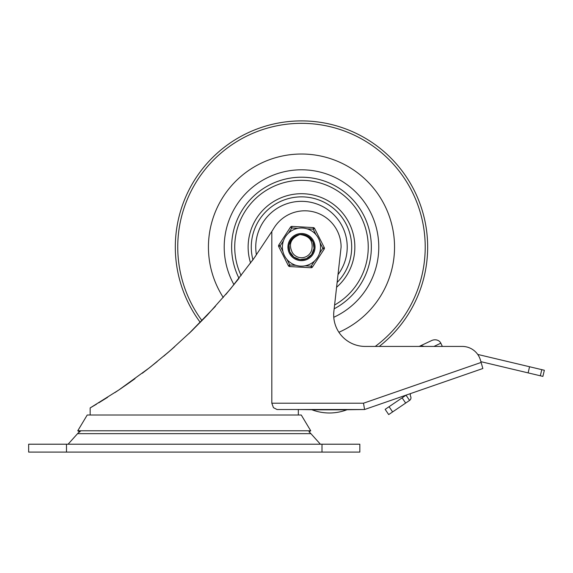 <?xml version="1.0" encoding="UTF-8"?>
<svg xmlns="http://www.w3.org/2000/svg" width="573" height="573" viewBox="0 0 573 573"><rect width="100%" height="100%" fill="white"/><g stroke="black" fill="none" stroke-linecap="round" stroke-linejoin="round"><path stroke-width="0.86" d="M39.738 452.097L359.837 452.097L359.837 444.211L28.65 444.211L28.65 452.097L39.738 452.097M81.022 430.781A15.772 15.772 0 0 0 77.57 433.661L68.08 444.211M320.407 444.211L310.917 433.661A15.772 15.772 0 0 0 308.969 431.834L310.724 430.781L77.763 430.781L87.225 415.01L301.262 415.01L310.724 430.781M90.154 415.01L90.154 407.933L96.601 404.123M319.963 409.831L298.332 409.516L298.332 415.01M338.887 409.831L364.571 409.516L482.853 368.511L481.112 362.437L363.504 403.206L364.571 409.516L277.038 409.516L273.443 407.668L271.824 403.206L271.824 231.485L254.061 258.201L230.346 289.1L206.96 315.479L191.296 331.309L169.801 351.005L149.56 367.68L118.797 390.005L90.154 407.933M301.477 120.903A126.167 126.167 44.7 0 0 200.271 322.398A126.167 126.167 -135.3 0 1 301.477 120.903A126.167 126.167 44.7 0 1 379.247 346.429L419.207 346.429L431.548 340.591A7.284 6.31 154.7 0 1 436.998 340.061A7.284 6.31 154.7 0 1 440.83 343.184L442.177 346.035L441.346 346.429L462.268 346.429A18.923 18.923 0 0 1 480.461 360.152L481.112 362.437M271.824 231.485A524.968 524.968 0 0 0 273.887 228.147A36.271 36.271 0 0 1 341.1 247.042L333.88 311.368A31.544 31.544 0 0 0 365.223 346.429L462.268 346.429M98.692 402.862L100.189 401.945M114.801 392.663L119.864 389.289M125.766 385.235L135.006 378.667M146.101 370.366L157.145 361.627M167.18 353.262L173.11 348.112M188.753 333.751L215.427 306.333M225.812 294.493L239.02 278.342A69.856 69.856 44.7 0 1 301.477 177.215A69.856 69.856 44.7 0 1 334.166 308.811M252.099 260.937L255.486 256.181M99.781 402.196L107.595 397.325M120.194 389.06L130.558 381.869M142.262 373.288L151.272 366.333M163.835 356.098L174.686 346.715M188.947 333.572L193.008 329.647M79.79 431.999L77.763 430.781M410.597 393.558A3.152 3.152 0 0 0 410.619 396.373A3.152 3.152 0 0 1 409.58 400.42L406.035 395.198L404.889 395.972L402.124 397.855L405.663 403.07L409.58 400.42L406.035 395.198A6.31 6.31 0 0 1 406.013 395.148M536.335 374.835L542.889 376.397L544.35 370.258L529.574 366.749L528.12 372.887L536.335 374.835M388.695 414.58L392.612 411.923L389.067 406.701L385.156 409.358L388.695 414.58L385.156 409.358M389.067 406.701L402.124 397.855M405.663 403.07L392.612 411.923M528.12 372.887L480.897 361.67M477.724 354.429L529.574 366.749M431.548 340.591L420.847 345.655L424.249 346.429M420.847 345.655L419.207 346.429M346.772 409.831A49.285 49.285 0 0 1 312.077 409.831L346.772 409.831M301.477 154.022A93.048 93.048 -135.3 0 1 338.901 332.268A93.048 93.048 44.7 0 0 301.477 154.022A93.048 93.048 44.7 0 0 223.262 297.466A93.048 93.048 -135.3 0 1 301.477 154.022M338.006 274.603A45.733 45.733 44.7 0 0 301.484 201.338A45.733 45.733 44.7 0 0 256.418 254.849M333.773 317.284A77.276 77.276 44.7 0 0 301.477 169.794A77.276 77.276 44.7 0 0 233.97 284.666M292.251 252.378A10.643 10.643 44.7 0 0 311.762 249.849C313.438 240.832 309.47 235.732 299.865 234.558C290.876 238.117 288.334 244.055 292.251 252.378M314.104 247.099A12.613 12.613 44.7 0 0 301.513 234.457M299.837 234.565L297.151 235.224L291.721 239.084L289.014 245.151L289.766 251.748L293.756 257.048L299.887 259.59L306.455 258.667L311.648 254.548L314.04 248.36L312.958 241.82L308.711 236.728L302.472 234.493L299.865 234.565M288.47 233.118L291.829 227.975L291.915 226.399A1.576 1.576 -135.3 0 0 290.511 227.116L278.8 245.022A1.576 1.576 44.7 0 0 278.55 245.803A1.576 1.576 -135.3 0 1 278.8 245.022L290.511 227.116L291.829 227.975L297.96 228.319M320.078 242.78L322.85 248.259L324.168 249.119L312.464 267.032A1.576 1.576 -135.3 0 1 311.855 267.577A1.576 1.576 44.7 0 0 312.464 267.032L311.139 266.166L305.008 265.829A19.081 19.081 44.7 0 0 314.505 261.03L311.139 266.166L311.053 267.741L289.687 266.56A1.576 1.576 -135.3 0 1 288.914 266.302A1.576 1.576 44.7 0 0 289.687 266.56L289.773 264.984L287.001 259.497A19.081 19.081 44.7 0 0 295.912 265.32L289.773 264.984L288.369 265.693L278.714 246.598A1.576 1.576 -135.3 0 1 278.55 245.803A1.576 1.576 44.7 0 0 278.714 246.598L280.118 245.889L283.485 240.746A19.081 19.081 44.7 0 0 300.431 266.13A19.081 19.081 44.7 0 0 320.536 248.13A19.081 19.081 44.7 0 0 302.544 228.018A19.081 19.081 44.7 0 0 282.89 251.368L280.118 245.889L279.187 245.28M287.947 246.318A13.566 13.566 -135.3 0 1 302.236 233.533A13.566 13.566 -135.3 0 1 315.028 247.823A13.566 13.566 -135.3 0 1 300.732 260.615A13.566 13.566 -135.3 0 1 287.947 246.318A13.566 13.566 -135.3 0 1 302.236 233.533A13.566 13.566 -135.3 0 1 315.028 247.823M307.064 228.82L313.195 229.164L314.606 228.455A1.576 1.576 -135.3 0 0 313.281 227.588L291.915 226.399M311.855 267.577A1.576 1.576 -135.3 0 1 311.053 267.741A1.576 1.576 44.7 0 0 311.855 267.577M288.914 266.302A1.576 1.576 -135.3 0 1 288.369 265.693A1.576 1.576 44.7 0 0 288.914 266.302M314.606 228.455L324.261 247.55A1.576 1.576 -135.3 0 1 324.168 249.119M314.083 247.772A12.613 12.613 44.7 0 0 302.186 234.479A12.613 12.613 44.7 0 0 288.885 246.376A12.613 12.613 44.7 0 0 300.789 259.669A12.613 12.613 44.7 0 0 314.083 247.772A12.613 12.613 44.7 0 0 302.186 234.479M278.714 246.598L288.369 265.693L278.714 246.598M289.687 266.56L311.053 267.741L289.687 266.56M66.497 452.097L66.497 444.211M77.57 433.661L310.917 433.661M321.99 444.211L321.99 452.097M363.504 403.206L271.824 403.206M540.325 375.788L541.786 369.649M433.969 346.429L440.83 343.184M201.99 320.644A123.747 123.747 -135.3 0 1 301.477 123.331A123.747 123.747 -135.3 0 1 375.243 346.429M337.125 282.446A50.216 50.216 44.7 0 0 301.484 196.861A50.216 50.216 44.7 0 0 252.915 259.805M336.587 287.259A53.353 53.353 44.7 0 0 301.477 193.717A53.353 53.353 44.7 0 0 250.58 263.043M334.589 305.037A66.747 66.747 44.7 0 0 301.477 180.323A66.747 66.747 44.7 0 0 241.14 275.613M313.281 227.588L313.195 229.164L315.967 234.644M324.261 247.55L322.85 248.259L319.49 253.402M290.511 227.116L278.8 245.022"/></g></svg>
